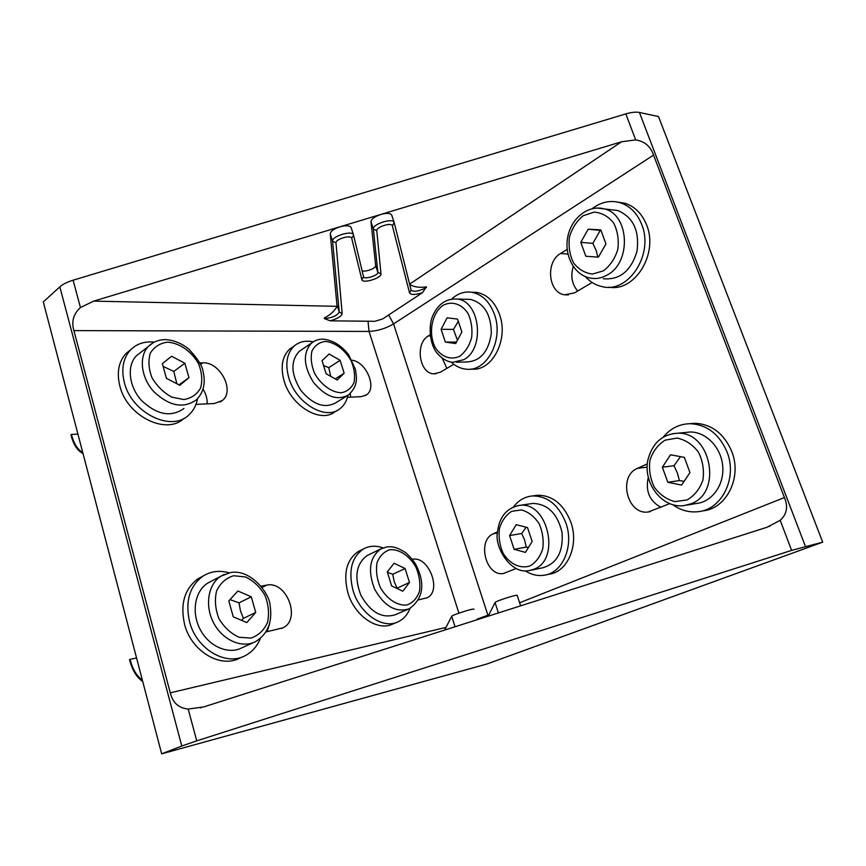 <?xml version="1.0" encoding="UTF-8"?>
<svg xmlns="http://www.w3.org/2000/svg" width="866" height="866" viewBox="0 0 866 866"><rect width="100%" height="100%" fill="white"/><g stroke="black" fill="none" stroke-linecap="round" stroke-linejoin="round"><path stroke-width="1.3" d="M473.94 609.253L473.929 609.22C474.048 607.964 451.868 615.033 451.716 616.3L444.604 630.091M517.197 595.397L520.639 605.832L517.197 595.397C517.186 594.195 495.157 601.285 495.038 602.53L488.835 614.871L477.123 619.114M388.661 314.975L393.565 323.916L653.559 155.09L784.434 497.549C788.298 506.664 786.891 514.263 780.212 520.325L766.951 527.275L203.726 706.916L188.203 709.07C178.623 708.096 172.648 702.694 170.277 692.832L73.891 330.606L369.046 331.429L368.018 321.232M363.525 276.698L353.48 234.859C352.386 229.988 331.548 236.299 332.587 241.192L339.234 312.063C337.35 315.581 332.403 317.779 324.404 318.645L330.271 320.831L374.902 321.308L382.653 318.937L422.565 292.643L426.288 286.863C419.858 287.869 414.338 287.111 409.715 284.557M324.404 318.645L324.209 318.017C330.163 315.018 334.46 311.121 337.08 306.337L330.249 233.831C330.574 231.233 333.778 228.895 339.862 226.827C346.021 225.203 349.767 225.431 351.109 227.52L353.447 234.794M362.096 270.712C365.116 272.411 376.299 268.189 375.66 265.591L370.973 221.685C371.308 219.001 374.599 216.597 380.856 214.443C386.777 212.874 390.393 213.079 391.713 215.071L394.117 222.356M337.08 306.337L93.734 301.119L80.451 307.549C73.458 313.871 71.272 321.557 73.891 330.606M93.734 301.119L621.572 141.775L409.607 284.124M350.578 397.148L350.275 393.489M351.975 360.224C366.264 361.75 377.316 387.968 366.502 394.853L361.263 396.65L347.45 397.299M412.313 559.349L412.324 559.339C428.724 555.398 442.461 591.51 426.862 597.843L418.321 599.911M261.056 586.141L266.696 585.145C286.624 580.469 301.498 619.363 282.89 627.861L265.981 631.942M267.139 631.693L269.553 623.791M207.136 403.859C207.396 398.901 206.032 394.008 203.034 389.191M199.71 362.886L202.774 362.832C219.942 361.609 235.162 390.663 222.443 400.449L214.465 403.513L195.976 404.379M453.816 364.261L440.318 372.239L433.92 373.831C419.22 373.787 414.792 343.369 428.367 335.921L430.088 334.85M442.299 358.329L446.888 368.353M516.104 568.518L503.622 573.433C485.934 577.232 476.625 540.243 493.501 533.705L497.43 531.919M592.117 282.5L574.623 292.849L564.664 294.797C548.308 292.925 545.223 262.03 560.518 253.522L567.187 249.365M573.249 266.533C570.423 276.102 571.917 284.265 577.709 291.019M669.591 503.698L648.266 511.979C627.179 515.313 617.642 476.138 637.506 468.344L647.281 463.916M648.244 477.523C645.343 491.206 649.597 501.143 660.996 507.335M653.559 155.09C650.582 146.365 644.618 141.299 635.676 139.881L621.572 141.775M196.734 740.863L791.632 550.386L822.7 542.159L486.724 664.07L161.671 753.842L43.3 301.92L59.83 286.873L181.784 746.016L196.734 740.863L188.203 709.07M822.7 542.159L658.496 116.553L639.411 112.461C635.958 111.779 631.433 112.266 625.815 113.911L73.112 280.194C67.256 281.991 62.828 284.221 59.83 286.873M161.671 753.842L181.784 746.016M609.956 209.594L617.794 210.514C633.273 217.236 639.671 230.876 636.975 251.454C630.935 271.058 619.71 280.151 603.321 278.744M600.798 229.891L605.962 243.941L598.384 257.148L585.817 256.249L580.783 242.35L588.187 229.209L600.798 229.891M601.004 230.421L600.246 230.378L592.864 243.378L580.783 242.35M600.246 230.378L588.187 229.209M592.864 243.378L596.068 250.296L597.876 257.105M466.514 299.322L470.725 299.441C484.31 303.338 491.174 314.672 491.325 333.442C488.543 351.812 480.251 361.328 466.438 361.988L456.49 362.215M457.529 319.078L461.87 332.003L455.711 343.531L445.351 342.102L441.097 329.307L447.127 317.822L457.529 319.078M458.298 321.362L453.459 329.372L441.097 329.307M453.459 329.372L457.432 340.295M456.512 342.038L445.351 342.102M684.887 432.524L690.289 431.993C706.18 431.885 721.313 447.581 722.742 466.319C724.377 485.036 711.917 502.096 696.123 503.536L687.041 505.095M684.357 457.378L689.953 472.62L681.585 485.09L667.827 482.275L662.36 467.218L670.522 454.791L684.357 457.378M680.47 456.653L673.997 465.702L662.36 467.218M673.997 465.702L677.385 473.042L679.431 480.587L667.827 482.275M679.431 480.587L684.108 481.334M530.512 503.785L532.98 503.417C547.929 504.023 557.628 513.765 562.066 532.633C563.387 551.913 556.914 563.636 542.636 567.825L531.02 570.207M527.502 527.556L532.168 541.466L525.424 552.367L514.155 549.325L509.587 535.578L516.19 524.699L527.502 527.556M526.149 527.221L521.689 533.499L509.587 535.578M521.689 533.499L524.666 540.168L526.236 547.106L514.155 549.325M526.236 547.106L528.422 547.518M346.292 396.303L335.986 402.658C324.728 408.882 313.037 404.823 300.924 390.479C290.944 374.339 290.316 361.349 299.062 351.488L301.769 349.658M326.092 373.744L322.044 360.657L329.134 354.01L340.121 360.321L344.148 373.235L337.21 380.012L326.092 373.744M335.239 378.897L344.148 373.235M330.736 376.364L328.766 367.682L340.121 360.321M328.766 367.682L323.538 365.495M183.906 408.503C171.057 417.542 156.952 414.901 141.602 400.59C128.872 386.766 126.544 365.907 136.33 355.839L141.158 352.083M166.424 378.312L162.321 363.677L171.63 356.229L184.869 363.255L188.961 377.673L179.836 385.283L166.424 378.312M179.002 384.85L188.961 377.673M176.848 383.735L173.774 371.427L184.869 363.255M173.774 371.427L163.068 366.361M408.038 609.296L395.34 614.698C382.09 618.833 370.637 612.414 360.96 595.429C353.956 577.113 356.056 563.788 367.271 555.463L368.959 554.651M391.649 585.957L387.297 571.863L394.117 563.236L405.136 568.583L409.477 582.472L402.809 591.218L391.649 585.957M396.715 588.35L409.477 582.472M397.018 588.025L394.16 581.465L392.753 574.255L405.136 568.583M392.753 574.255L387.448 572.372M253.348 642.615L242.036 647.746C228.689 654.934 209.247 646.761 200.273 629.647C191.126 612.619 194.807 591.11 207.699 583.121L211.174 581.292M233.268 616.841L228.808 600.939L237.912 591.002L251.27 596.815L255.719 612.468L246.821 622.557L233.268 616.841M241.452 620.294L243.389 618.367L255.719 612.468M243.389 618.367L240.488 610.952L239.027 602.866L251.27 596.815M239.027 602.866L230.02 599.608M142.717 681.51C136.557 677.309 132.152 670.003 129.532 659.611L130.084 659.329C132.53 669.093 136.633 676.054 142.381 680.211M136.557 657.976L130.084 659.329M83.028 453.6C77.41 450.731 73.372 444.485 70.947 434.84L71.445 434.461C73.718 443.522 77.464 449.497 82.714 452.398M77.908 434.061L71.445 434.461M592.203 208.652C601.015 201.94 610.368 199.97 620.24 202.731C630.08 206.011 637.246 213.285 641.738 224.554C654.155 254.323 628.445 293.455 602.422 286.689C595.808 285.336 590.103 281.98 585.297 276.59M617.869 202.103L625.187 203.348C635.016 206.617 642.161 213.859 646.642 225.073C658.68 253.922 634.605 292.199 608.982 287.166M663.215 437.178C670.479 428.291 679.615 423.799 690.646 423.701C707.284 424.827 719.44 434.288 727.094 452.106C737.691 478.227 721.595 509.998 697.823 511.719C688.957 512.607 680.676 510.312 672.979 504.846M689.563 423.701L695.409 423.279C712.025 424.383 724.149 433.801 731.781 451.532C742.346 477.523 726.282 509.143 702.564 510.875L702.261 510.908M451.63 299.073C457.67 293.509 464.371 291.236 471.732 292.243C482.102 294.299 489.669 301.671 494.421 314.347C503.936 339.624 486.93 371.936 466.449 369.208C460.874 368.743 455.819 366.383 451.305 362.118M471.645 292.232L476.82 292.416C487.19 294.472 494.746 301.812 499.498 314.434C509.002 339.602 491.996 371.785 471.537 369.068L471.158 369.035M197.502 398.706C196.311 405.364 193.421 410.787 188.853 414.944C171.684 432.448 131.664 413.223 124.368 382.555C121.078 369.219 123.059 358.416 130.301 350.156C136.503 343.802 144.492 341.128 154.278 342.146M183.938 418.375C166.629 435.511 127.042 416.384 119.844 386.009C116.585 372.705 118.577 361.934 125.819 353.685L130.983 349.453M513.581 506.848C518.604 500.267 524.904 496.64 532.482 495.947C547.507 495.937 558.635 504.91 565.855 522.88C574.277 545.786 562.824 572.859 544.357 575.208C537.754 576.236 531.356 574.775 525.164 570.802M534.311 495.688L537.472 495.244C552.476 495.222 563.593 504.164 570.802 522.046C579.202 544.844 567.76 571.798 549.315 574.158L546.23 574.808M410.062 608.365C407.54 614.719 403.567 619.19 398.144 621.788C382.989 629.636 359.531 613.615 352.971 590.211C348.164 570.726 351.704 556.946 363.59 548.892C369.49 545.71 375.974 545.385 383.064 547.907M396.812 622.34L392.926 623.975C377.771 631.812 354.356 615.878 347.84 592.571C343.077 573.151 346.649 559.414 358.546 551.35L360.7 550.3M347.926 395.361C346.681 401.175 343.997 405.645 339.883 408.784C325.648 420.822 295.696 403.091 288.724 377.533C284.968 363.568 286.873 352.992 294.429 345.815C299.517 341.615 305.752 340.295 313.146 341.853M337.015 410.527L335.11 411.686C320.864 423.723 290.965 406.1 284.026 380.639C280.313 366.719 282.229 356.164 289.796 348.987L293.184 346.671M260.341 638.469C257.18 646.274 252.158 652.001 245.273 655.627C225.994 666.549 196.301 649.013 189.546 621.68C185.075 601.285 189.567 586.087 203.023 576.096C210.903 571.192 219.574 570.109 229.068 572.837M242.512 656.861L240.12 657.922C220.852 668.833 191.234 651.405 184.534 624.18C180.096 603.873 184.61 588.718 198.065 578.748L202.492 576.377M451.716 616.3L455.04 626.757M495.038 602.53L498.426 612.922M488.835 614.871L489.16 615.878M445.99 627.406L170.277 692.832M488.489 615.141L479.396 618.465M458.904 613.128L369.046 331.429C377.576 331.007 385.749 328.506 393.565 323.916L487.959 615.412M426.494 287.48C419.263 291.247 414.143 292.167 411.134 290.229L394.182 222.562L392.385 225.842L409.564 292.979L411.101 290.121M409.564 292.979C410.993 295.046 415.323 294.938 422.565 292.643M391.713 215.071L394.127 222.389C392.904 217.593 372.272 224.164 373.365 229.014L376.764 230.681C375.985 226.979 391.865 222.064 392.385 225.842M370.973 221.685L373.365 229.014L377.857 272.346L380.975 273.883L376.764 230.681M375.66 265.591L377.857 272.346C378.529 275.42 364.305 279.848 363.558 276.795L361.869 279.696C362.432 283.961 381.841 278.051 380.975 273.883M351.109 227.52L353.577 235.206L351.704 238.269L361.869 279.696M330.249 233.831L332.587 241.192L335.997 242.902C335.25 239.178 351.217 234.47 351.704 238.269M337.21 305.633L339.234 312.063L342.167 313.557L335.997 242.902M330.271 320.831C337.578 318.677 341.55 316.252 342.167 313.557M262.062 587.451L266.696 585.145M200.49 364.489L202.774 362.832M430.207 335.921L428.367 335.921M497.355 533.055L493.501 533.705M567.934 254.063L560.518 253.522M647.097 467.12L637.506 468.344M784.434 497.549L519.632 602.768M780.212 520.325L791.632 550.386M625.815 113.911L635.676 139.881M80.451 307.549L73.112 280.194M805.391 546.349L639.411 112.461M617.794 210.514L604.576 208.966C588.523 204.322 571.463 217.951 567.836 236.57C563.918 255.134 573.974 274.933 590.092 278.051C595.97 279.198 601.729 278.159 607.358 274.912C631.466 262.495 629.495 214.714 604.576 208.966L596.988 208.024M603.385 270.863L592.409 274.057C584.864 273.126 578.542 269.358 573.465 262.777C569.676 254.961 568.334 246.399 569.46 237.067C572.101 228.115 576.702 220.982 583.251 215.699L594.13 212.094C601.794 212.722 608.289 216.348 613.626 222.963C617.631 230.951 619.028 239.763 617.815 249.386C614.968 258.577 610.162 265.732 603.385 270.863M463.732 359.693C485.393 348.717 480.143 300.838 457.14 299.041C445.882 298.478 437.655 304.28 432.47 316.458C428.811 324.988 429.135 342.557 436.496 352.451C441.584 358.535 447.051 361.815 452.896 362.291L463.732 359.693M459.922 356.142C450.97 360.516 441.249 356.987 435.187 347.385C428.031 333.399 431.69 313.319 442.97 305.384C451.76 300.675 461.686 303.793 468.041 313.492C471.385 320.896 472.587 328.896 471.645 337.513C469.372 345.642 465.464 351.856 459.922 356.142M690.289 431.993L677.548 433.238C662.154 434.191 652.228 443.24 647.768 460.387C643.157 483.304 661.797 508.125 683.458 505.712L691.014 503.796C722.915 492.711 710.986 431.225 677.548 433.238L672.546 433.693M687.019 499.963L674.971 501.598C666.701 499.509 659.795 494.681 654.263 487.147C650.139 478.53 648.721 469.513 649.976 460.095C652.91 451.262 657.987 444.615 665.185 440.145L677.115 438.055C685.515 439.852 692.616 444.55 698.451 452.16C702.813 460.993 704.307 470.281 702.932 480.013C699.771 489.052 694.467 495.698 687.019 499.963M532.98 503.417L519.687 505.376C506.458 507.941 499.022 517.143 497.365 532.991C494.562 546.392 510.323 574.97 529.397 570.542L533.802 569.287C561.168 559.88 547.951 501.046 519.687 505.376L517.283 505.722M529.949 565.942C520.195 569.07 509.641 563.972 503.092 553.212C499.66 545.299 498.426 537.126 499.411 528.682C501.75 520.845 505.863 515.064 511.719 511.319L521.462 509.912C528.325 511.849 534.16 516.352 538.955 523.41C542.571 531.508 543.848 539.908 542.798 548.6C540.276 556.6 536 562.38 529.949 565.942M314.185 341.247L311.435 343.109C302.732 352.982 303.414 366.08 313.492 382.382C325.692 396.899 337.415 401.055 348.652 394.842C358.232 385.478 356.792 378.42 355.406 369.349L348.684 354.789C341.301 345.35 332.75 340.132 322.996 339.136C318.601 339.126 314.748 340.446 311.435 343.109L299.062 351.488M325.226 341.431C334.904 342.167 345.069 349.842 351.185 360.895C354.324 368.57 355.276 375.757 354.042 382.458C351.455 388.206 347.158 391.638 341.172 392.763C331.462 392.395 320.896 384.699 314.553 373.268C311.349 365.322 310.461 357.972 311.89 351.217C314.715 345.545 319.164 342.286 325.226 341.431M153.12 342.774L148.324 346.508C138.549 356.586 140.974 377.641 153.812 391.649C169.281 406.176 183.44 408.914 196.29 399.865C203.553 392.623 205.816 383.216 203.077 371.644C202.622 366.383 197.892 358.903 188.918 349.204C181.6 343.282 173.774 340.089 165.46 339.613C158.651 339.634 152.946 341.929 148.324 346.508L136.33 355.839M167.668 342.178C179.673 342.99 191.754 351.542 198.574 363.861C201.94 372.423 202.622 380.455 200.62 387.957C196.993 394.398 191.408 398.263 183.863 399.551L171.825 397.148C163.663 392.688 157.071 386.247 152.048 377.825C148.616 368.927 148.043 360.7 150.316 353.133C154.256 346.779 160.037 343.131 167.668 342.178M382.447 548.156L380.759 548.968C369.587 557.303 367.552 570.726 374.653 589.226C384.439 606.395 395.935 612.922 409.174 608.809C420.67 600.603 424.308 589.281 420.075 574.862C417.174 566.689 415.658 561.915 405.84 552.779C396.303 546.663 391.833 546.446 386.766 546.933L380.759 548.968L367.271 555.463M389.906 549.704C399.486 548.99 409.726 556.004 416.07 567.457C419.382 575.598 420.53 583.532 419.49 591.283C417.098 598.168 412.952 602.725 407.063 604.955C397.472 606.103 386.81 599.131 380.228 587.267C376.851 578.824 375.768 570.683 377.002 562.846C379.633 556.015 383.941 551.631 389.906 549.704M224.294 574.385L220.971 576.15C208.067 584.16 204.473 605.864 213.729 623.087C222.811 640.407 242.372 648.742 255.73 641.533C267.746 633.944 272.552 622.08 270.17 605.94C270.008 593.957 250.848 568.616 230.464 572.578L220.971 576.15L207.699 583.121M233.604 575.749L245.5 576.94C253.457 580.772 259.93 586.888 264.931 595.299C268.503 604.436 269.38 613.399 267.583 622.21C264.141 630.091 258.674 635.373 251.194 638.058L239.135 637.289C230.876 633.566 224.142 627.341 218.925 618.616C215.277 609.09 214.497 599.867 216.587 590.937C220.354 583.121 226.026 578.055 233.604 575.749M201.442 707.576L200.327 707.858M365.16 395.675L366.502 394.853M426.191 598.125L426.862 597.843M281.58 628.467L282.89 627.861M220.061 402.062L222.443 400.449M435.944 373.766L433.92 373.831M504.564 573.238L503.622 573.433M568.377 294.938L564.664 294.797M650.214 511.644L648.266 511.979M769.82 526.257L768.965 526.582M457.14 299.041L470.725 299.441M625.187 203.348L620.24 202.731M695.409 423.279L690.646 423.701M476.82 292.416L471.732 292.243M125.819 353.685L130.301 350.156M537.472 495.244L532.482 495.947M358.546 551.35L363.59 548.892M289.796 348.987L294.429 345.815M198.065 578.748L203.023 576.096"/></g></svg>
